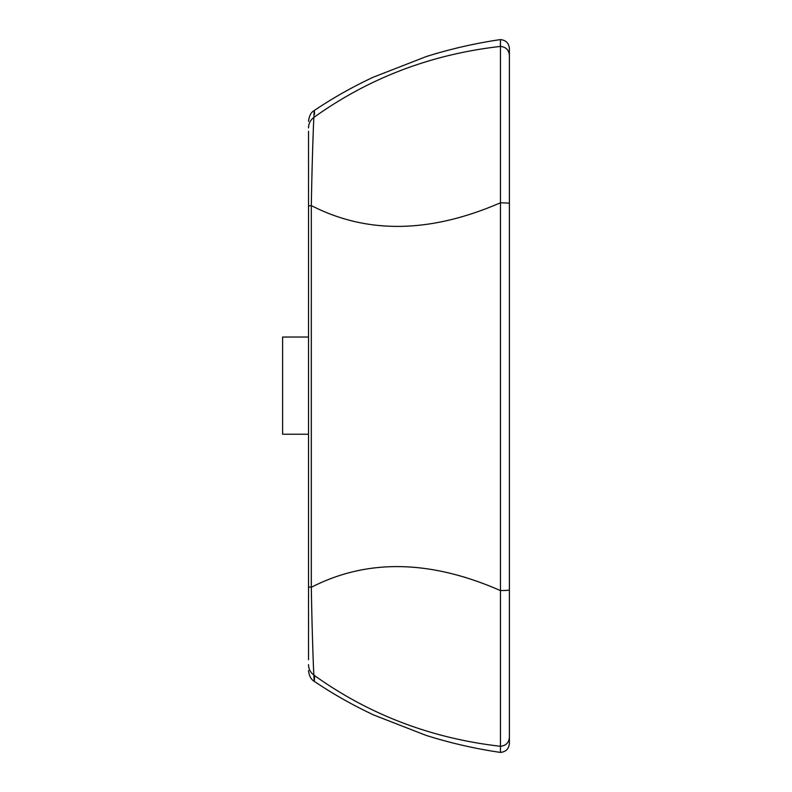 <?xml version="1.0" encoding="UTF-8"?>
<svg xmlns="http://www.w3.org/2000/svg" width="792" height="792" viewBox="0 0 792 792"><rect width="100%" height="100%" fill="white"/><g stroke="black" fill="none" stroke-linecap="round" stroke-linejoin="round"><path stroke-width="1.19" d="M509.395 195.842L509.395 698.376M509.395 86.506L509.395 93.971M509.395 705.226L509.395 190.595M509.395 54.658L509.395 57.222M509.395 55.351L509.395 48.54C508.87 43.114 505.89 40.135 500.455 39.6L500.455 752.4C505.89 751.865 508.87 748.886 509.395 743.46L509.395 55.351C508.87 49.936 505.89 46.966 500.455 46.441L500.455 752.4M509.395 733.729L509.395 743.46M308.524 639.065L308.524 434.234L282.605 434.234L282.605 337.026L308.524 337.026L308.524 151.47M308.524 131.225L308.524 659.716M314.563 677.012C314.325 683.308 314.107 682.684 313.909 675.13L313.909 675.13C313.553 672.398 312.048 632.036 311.305 587.298L311.315 205.593C312.058 160.855 313.563 120.334 313.909 117.394L313.909 117.394C314.107 109.425 314.325 108.385 314.563 114.276M308.524 206.276A12.959 1.099 0 0 1 311.315 205.593C367.062 234.204 430.076 233.293 500.326 202.841L500.455 202.841A8.94 0.564 180 0 1 509.395 203.405M308.524 586.585A12.959 1.148 0 0 0 311.305 587.298C367.062 558.667 430.066 559.746 500.326 590.535L500.455 590.535A8.94 0.594 180 0 0 509.395 589.941M313.909 117.394C310.424 120.018 308.632 123.512 308.524 127.868C308.632 123.512 310.424 120.018 313.909 117.394C369.022 77.933 431.155 54.282 500.326 46.441L500.455 39.6M509.395 737.352C508.87 742.767 505.89 745.737 500.455 746.272L500.326 746.272C431.155 738.332 369.022 714.622 313.909 675.13C310.424 672.507 308.632 669.012 308.524 664.646M500.326 752.4C475.141 748.717 450.391 743.044 426.076 735.382L373.824 715.028C352.707 705.137 332.848 693.901 314.236 681.308C311.088 679.605 309.177 676.022 308.524 670.557M500.326 39.6C475.18 43.293 450.47 48.956 426.185 56.588L372.943 77.339C352.133 87.11 332.571 98.168 314.256 110.524C311.108 112.187 309.197 115.781 308.524 121.285"/></g></svg>
